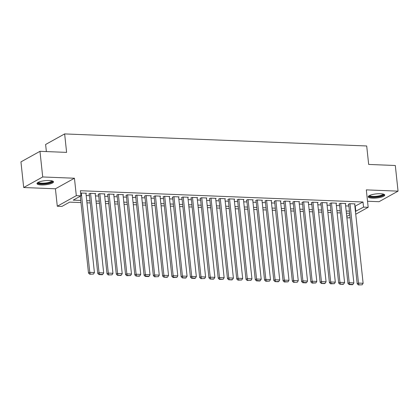 <?xml version="1.0" encoding="UTF-8"?>
<svg xmlns="http://www.w3.org/2000/svg" width="419" height="419" viewBox="0 0 419 419"><rect width="100%" height="100%" fill="white"/><g stroke="black" fill="none" stroke-linecap="round" stroke-linejoin="round"><path stroke-width="0.63" d="M41.235 184.947A8.307 2.074 173.9 0 0 49.536 184.077A8.307 2.074 173.9 0 0 53.506 181.841A8.307 2.074 173.9 0 0 49.259 180.5A8.307 2.074 173.9 0 0 40.957 181.369A8.307 2.074 173.9 0 0 36.982 183.606A8.307 2.074 173.9 0 0 41.235 184.947M372.486 198.166A8.307 2.074 173.9 0 0 380.782 197.297A8.307 2.074 173.9 0 0 384.757 195.06A8.307 2.074 173.9 0 0 380.504 193.714A8.307 2.074 173.9 0 0 372.208 194.589A8.307 2.074 173.9 0 0 368.233 196.825A8.307 2.074 173.9 0 0 372.486 198.166M80.967 202.581L69.633 202.131L61.923 206.41L57.288 206.227L76.31 195.668L80.946 195.851L73.231 200.13L80.736 200.434M55.423 188.786L74.446 178.232L42.712 176.965L39.973 151.322L20.95 161.881L23.689 187.523L55.423 188.786L57.288 206.227M46.373 151.578L45.613 144.482L64.636 133.923L366.698 145.974L368.673 164.437L395.311 165.5L398.05 191.143L366.316 189.875L368.181 207.311L355.741 214.214M367.531 201.24L379.027 201.701L398.05 191.143M350.101 217.346L349.158 217.87L346.895 217.78M42.712 176.965L23.689 187.523M85.963 193.421L86.398 193.18L80.647 193.065M95.228 193.793L95.663 193.552L90.101 193.327L88.818 194.044L89.284 194.06M104.493 194.159L104.928 193.918L99.371 193.698L98.083 194.411L98.549 194.432M113.758 194.531L114.193 194.29L108.636 194.07L107.348 194.783L107.814 194.798M123.024 194.903L123.458 194.657L117.901 194.437L116.613 195.149L117.079 195.17M132.289 195.27L132.723 195.029L127.167 194.809L125.878 195.521L126.344 195.537M141.554 195.642L141.989 195.401L136.432 195.175L135.148 195.893L135.609 195.909M150.819 196.008L151.259 195.767L145.697 195.547L144.414 196.26L144.874 196.281M160.084 196.38L160.524 196.139L154.962 195.914L153.679 196.631L154.14 196.647M169.355 196.752L169.789 196.506L164.227 196.286L162.944 196.998L163.405 197.019M178.62 197.119L179.054 196.878L173.492 196.658L172.209 197.37L172.67 197.386M187.885 197.49L188.32 197.249L182.757 197.024L181.474 197.737L181.94 197.758M197.15 197.857L197.585 197.616L192.028 197.396L190.739 198.108L191.205 198.129M206.415 198.229L206.85 197.988L201.293 197.763L200.004 198.48L200.471 198.496M215.68 198.601L216.115 198.355L210.558 198.135L209.27 198.847L209.736 198.868M224.945 198.967L225.38 198.726L219.823 198.506L218.535 199.219L219.001 199.234M234.211 199.339L234.645 199.098L229.088 198.873L227.805 199.585L228.266 199.606M243.476 199.706L243.916 199.465L238.353 199.245L237.07 199.957L237.531 199.978M252.741 200.078L253.181 199.837L247.619 199.612L246.335 200.329L246.796 200.345M262.011 200.444L262.446 200.203L256.884 199.983L255.6 200.696L256.061 200.717M271.276 200.816L271.711 200.575L266.149 200.355L264.866 201.068L265.327 201.083M280.541 201.188L280.976 200.947L275.414 200.722L274.131 201.434L274.597 201.455M289.807 201.555L290.241 201.314L284.684 201.094L283.396 201.806L283.862 201.822M299.072 201.927L299.506 201.686L293.949 201.46L292.661 202.178L293.127 202.194M308.337 202.293L308.772 202.052L303.215 201.832L301.926 202.545L302.392 202.566M317.602 202.665L318.037 202.424L312.48 202.204L311.191 202.916L311.657 202.932M326.867 203.037L327.302 202.791L321.745 202.571L320.462 203.283L320.923 203.304M336.132 203.404L336.567 203.163L331.01 202.943L329.727 203.655L330.188 203.671M345.397 203.775L345.837 203.534L340.275 203.309L338.992 204.022L339.453 204.043M354.893 206.263L362.995 202L80.396 190.724L80.946 195.851M86.188 195.542L89.451 195.673M95.453 195.914L98.722 196.045M104.719 196.281L107.987 196.411M113.984 196.652L117.252 196.783M123.249 197.019L126.517 197.15M132.514 197.391L135.782 197.522M141.784 197.763L145.047 197.894M151.049 198.129L154.312 198.26M160.315 198.501L163.578 198.632M169.58 198.868L172.843 198.999M178.845 199.24L182.108 199.371M188.11 199.612L191.378 199.737M197.375 199.978L200.643 200.109M206.64 200.35L209.909 200.481M215.905 200.717L219.174 200.848M225.171 201.089L228.439 201.22M234.441 201.46L237.704 201.586M243.706 201.827L246.969 201.958M252.971 202.199L256.234 202.33M262.236 202.566L265.499 202.696M271.502 202.937L274.764 203.068M280.767 203.304L284.035 203.435M290.032 203.676L293.3 203.807M299.297 204.048L302.565 204.179M308.562 204.414L311.83 204.545M317.827 204.786L321.095 204.917M327.098 205.153L330.361 205.284M336.363 205.525L339.626 205.656M345.628 205.897L348.891 206.022M354.668 204.142L355.103 203.901L349.54 203.681L348.257 204.393L348.718 204.414M74.446 178.232L76.31 195.668M362.995 202L363.545 207.127L368.181 207.311M39.973 151.322L66.611 152.385L64.636 133.923M349.671 213.302L346.403 213.171M340.406 212.936L337.138 212.805M331.141 212.564L327.873 212.433M321.871 212.192L318.608 212.066M312.605 211.825L309.342 211.695M303.34 211.454L300.077 211.323M294.075 211.087L290.812 210.956M284.81 210.715L281.547 210.584M275.545 210.343L272.277 210.218M266.28 209.977L263.012 209.846M257.015 209.605L253.746 209.474M247.749 209.238L244.481 209.107M238.484 208.866L235.216 208.735M229.214 208.5L225.951 208.369M219.949 208.128L216.686 207.997M210.684 207.756L207.421 207.625M201.419 207.389L198.156 207.258M192.153 207.017L188.89 206.886M182.888 206.651L179.62 206.52M173.623 206.279L170.355 206.148M164.358 205.907L161.09 205.781M155.093 205.54L151.825 205.41M145.828 205.169L142.56 205.038M136.557 204.802L133.294 204.671M127.292 204.43L124.029 204.299M118.027 204.058L114.764 203.933M108.762 203.692L105.499 203.561M99.497 203.32L96.234 203.189M90.232 202.953L86.963 202.822M346.754 216.45L349.823 214.743M355.438 211.391L363.545 207.127M86.738 200.67L90.001 200.801M96.003 201.041L99.266 201.172M105.269 201.408L108.531 201.539M114.534 201.78L117.797 201.911M123.799 202.152L127.062 202.283M133.064 202.518L136.332 202.649M142.329 202.89L145.597 203.021M151.594 203.257L154.862 203.388M160.859 203.629L164.128 203.76M170.124 204.001L173.393 204.126M179.395 204.367L182.658 204.498M188.66 204.739L191.923 204.87M197.925 205.106L201.188 205.237M207.19 205.478L210.453 205.609M216.455 205.849L219.718 205.975M225.721 206.216L228.989 206.347M234.986 206.588L238.254 206.719M244.251 206.955L247.519 207.086M253.516 207.326L256.784 207.457M262.781 207.693L266.049 207.824M272.051 208.065L275.314 208.196M281.317 208.437L284.58 208.568M290.582 208.803L293.845 208.934M299.847 209.175L303.11 209.306M309.112 209.542L312.375 209.673M318.377 209.914L321.645 210.045M327.642 210.286L330.91 210.411M336.907 210.652L340.176 210.783M346.173 211.024L349.441 211.155M355.286 206.279L355.836 211.406M354.636 203.885L363.121 283.27L358.491 283.087L357.203 283.799L358.428 284.946L362.184 284.794L358.428 284.946M348.692 204.153L357.203 283.799M350.006 203.697L358.491 283.087L358.942 284.663M362.184 284.794L363.121 283.27M383.464 194.123A7.191 1.796 -6.1 0 1 380.52 196.186A7.191 1.796 -6.1 0 1 372.936 197.045A7.191 1.796 -6.1 0 1 369.296 195.636M369.752 195.411A6.657 1.66 173.9 0 0 373.14 196.391A6.657 1.66 173.9 0 0 382.971 193.997M368.38 196.359A8.254 2.064 173.9 0 0 372.423 197.333A8.254 2.064 173.9 0 0 384.516 194.636M52.218 180.903A7.191 1.796 -6.1 0 1 52.312 181.155A7.191 1.796 -6.1 0 1 45.278 183.695A7.191 1.796 -6.1 0 1 38.009 182.647A7.191 1.796 -6.1 0 1 38.05 182.417M38.506 182.192A6.657 1.66 173.9 0 0 45.278 183.045A6.657 1.66 173.9 0 0 51.726 180.778M37.129 183.145A8.254 2.064 173.9 0 0 45.378 183.951A8.254 2.064 173.9 0 0 53.271 181.417M345.371 203.514L353.856 282.904L349.221 282.72L347.938 283.433L349.163 284.58L352.405 284.711L352.918 284.422L349.676 284.291L349.163 284.58M339.427 203.781L347.938 283.433M340.741 203.33L349.221 282.72L349.676 284.291M352.918 284.422L353.856 282.904M336.106 203.147L344.591 282.532L339.956 282.348L338.672 283.061L339.898 284.208L343.14 284.339L343.653 284.051L339.898 284.208M330.162 203.414L338.672 283.061M331.471 202.958L339.956 282.348L340.411 283.925M343.653 284.051L344.591 282.532M326.841 202.775L335.326 282.165L330.691 281.977L329.407 282.694L330.628 283.841L334.388 283.684L331.146 283.553L330.628 283.841M320.896 203.042L329.407 282.694M322.206 202.592L330.691 281.977L331.146 283.553M334.388 283.684L335.326 282.165M317.576 202.403L326.061 281.793L321.425 281.61L320.142 282.322L321.363 283.469L324.605 283.6L325.123 283.312L321.363 283.469M311.631 202.676L320.142 282.322M312.941 202.22L321.425 281.61L321.876 283.186M325.123 283.312L326.061 281.793M308.311 202.037L316.795 281.427L312.16 281.238L310.877 281.95L312.097 283.097L315.858 282.945L312.611 282.815L312.097 283.097M302.361 202.304L310.877 281.95M303.675 201.848L312.16 281.238L312.611 282.815M315.858 282.945L316.795 281.427M299.046 201.665L307.53 281.055L302.895 280.871L301.612 281.584L302.832 282.731L306.074 282.862L306.588 282.574L303.346 282.443L302.832 282.731M293.096 201.932L301.612 281.584M294.41 201.481L302.895 280.871L303.346 282.443M306.588 282.574L307.53 281.055M289.78 201.298L298.26 280.683L293.63 280.5L292.347 281.212L293.567 282.359L297.322 282.207L293.567 282.359M283.831 201.565L292.347 281.212M285.145 201.11L293.63 280.5L294.08 282.076M297.322 282.207L298.26 280.683M280.51 200.926L288.995 280.316L284.365 280.128L283.076 280.845L284.302 281.992L288.057 281.835L284.815 281.704L284.302 281.992M274.565 201.193L283.076 280.845M275.88 200.743L284.365 280.128L284.815 281.704M288.057 281.835L288.995 280.316M271.245 200.554L279.73 279.944L275.1 279.761L273.811 280.473L275.037 281.62L278.279 281.751L278.792 281.463L275.037 281.62M265.3 200.827L273.811 280.473M266.615 200.371L275.1 279.761L275.55 281.338M278.792 281.463L279.73 279.944M261.98 200.188L270.464 279.578L265.835 279.389L264.546 280.101L265.772 281.254L269.527 281.097L266.285 280.966L265.772 281.254M256.035 200.455L264.546 280.101M257.35 200.004L265.835 279.389L266.285 280.966M269.527 281.097L270.464 279.578M252.715 199.816L261.199 279.206L256.564 279.023L255.281 279.735L256.507 280.882L259.749 281.013L260.262 280.725L257.02 280.594L256.507 280.882M246.77 200.083L255.281 279.735M248.085 199.633L256.564 279.023L257.02 280.594M260.262 280.725L261.199 279.206M243.449 199.449L251.934 278.834L247.299 278.651L246.016 279.363L247.241 280.51L250.997 280.358L247.241 280.51M237.505 199.716L246.016 279.363M238.814 199.261L247.299 278.651L247.755 280.227M250.997 280.358L251.934 278.834M234.184 199.077L242.669 278.467L238.034 278.284L236.751 278.996L237.971 280.143L241.732 279.986L238.49 279.855L237.971 280.143M228.24 199.344L236.751 278.996M229.549 198.894L238.034 278.284L238.49 279.855M241.732 279.986L242.669 278.467M224.919 198.706L233.404 278.096L228.769 277.912L227.486 278.625L228.706 279.772L231.953 279.902L232.466 279.614L228.706 279.772M218.975 198.978L227.486 278.625M220.284 198.522L228.769 277.912L229.219 279.489M232.466 279.614L233.404 278.096M215.654 198.339L224.139 277.729L219.504 277.54L218.22 278.258L219.441 279.405L223.201 279.248L219.954 279.117L219.441 279.405M209.704 198.606L218.22 278.258M211.019 198.156L219.504 277.54L219.954 279.117M223.201 279.248L224.139 277.729M206.389 197.967L214.874 277.357L210.238 277.174L208.955 277.886L210.176 279.033L213.418 279.164L213.931 278.876L210.176 279.033M200.439 198.234L208.955 277.886M201.754 197.784L210.238 277.174L210.689 278.75M213.931 278.876L214.874 277.357M197.124 197.6L205.603 276.985L200.973 276.802L199.69 277.514L200.911 278.661L204.666 278.509L200.911 278.661M191.174 197.868L199.69 277.514M192.489 197.412L200.973 276.802L201.424 278.378M204.666 278.509L205.603 276.985M187.853 197.229L196.338 276.619L191.708 276.435L190.42 277.148L191.645 278.295L194.887 278.426L195.401 278.137L192.159 278.007L191.645 278.295M181.909 197.496L190.42 277.148M183.223 197.045L191.708 276.435L192.159 278.007M195.401 278.137L196.338 276.619M178.588 196.857L187.073 276.247L182.443 276.063L181.155 276.776L182.38 277.923L185.622 278.054L186.136 277.766L182.38 277.923M172.644 197.129L181.155 276.776M173.958 196.673L182.443 276.063L182.894 277.64M186.136 277.766L187.073 276.247M169.323 196.49L177.808 275.88L173.178 275.692L171.89 276.409L173.115 277.556L176.87 277.399L173.628 277.268L173.115 277.556M163.379 196.757L171.89 276.409M164.693 196.307L173.178 275.692L173.628 277.268M176.87 277.399L177.808 275.88M160.058 196.118L168.543 275.508L163.913 275.325L162.624 276.037L163.85 277.184L167.092 277.315L167.605 277.027L163.85 277.184M154.113 196.391L162.624 276.037M155.428 195.935L163.913 275.325L164.363 276.901M167.605 277.027L168.543 275.508M150.793 195.752L159.278 275.142L154.642 274.953L153.359 275.665L154.585 276.812L158.34 276.66L154.585 276.812M144.848 196.019L153.359 275.665M146.163 195.563L154.642 274.953L155.098 276.53M158.34 276.66L159.278 275.142M141.528 195.38L150.012 274.77L145.377 274.586L144.094 275.299L145.314 276.446L148.562 276.577L149.075 276.289L145.833 276.158L145.314 276.446M135.583 195.647L144.094 275.299M136.893 195.196L145.377 274.586L145.833 276.158M149.075 276.289L150.012 274.77M132.263 195.013L140.747 274.398L136.112 274.215L134.829 274.927L136.049 276.074L139.297 276.205L139.81 275.917L136.049 276.074M126.318 195.28L134.829 274.927M127.627 194.825L136.112 274.215L136.563 275.791M139.81 275.917L140.747 274.398M122.997 194.641L131.482 274.031L126.847 273.843L125.564 274.56L126.784 275.707L130.545 275.55L127.297 275.419L126.784 275.707M117.053 194.908L125.564 274.56M118.362 194.458L126.847 273.843L127.297 275.419M130.545 275.55L131.482 274.031M113.732 194.269L122.217 273.659L117.582 273.476L116.299 274.188L117.519 275.335L120.761 275.466L121.274 275.178L117.519 275.335M107.783 194.542L116.299 274.188M109.097 194.086L117.582 273.476L118.032 275.053M121.274 275.178L122.217 273.659M104.467 193.903L112.947 273.293L108.317 273.104L107.034 273.817L108.254 274.964L112.009 274.812L108.254 274.964M98.517 194.17L107.034 273.817M99.832 193.714L108.317 273.104L108.767 274.681M112.009 274.812L112.947 273.293M95.197 193.531L103.682 272.921L99.052 272.738L97.763 273.45L98.989 274.597L102.231 274.728L102.744 274.44L99.502 274.309L98.989 274.597M89.252 193.798L97.763 273.45M90.567 193.348L99.052 272.738L99.502 274.309M102.744 274.44L103.682 272.921M85.932 193.164L94.416 272.549L89.786 272.366L88.498 273.078L89.724 274.225L93.479 274.073L89.724 274.225M80.286 196.218L88.498 273.078M81.302 192.976L89.786 272.366L90.237 273.942M93.479 274.073L94.416 272.549"/></g></svg>
